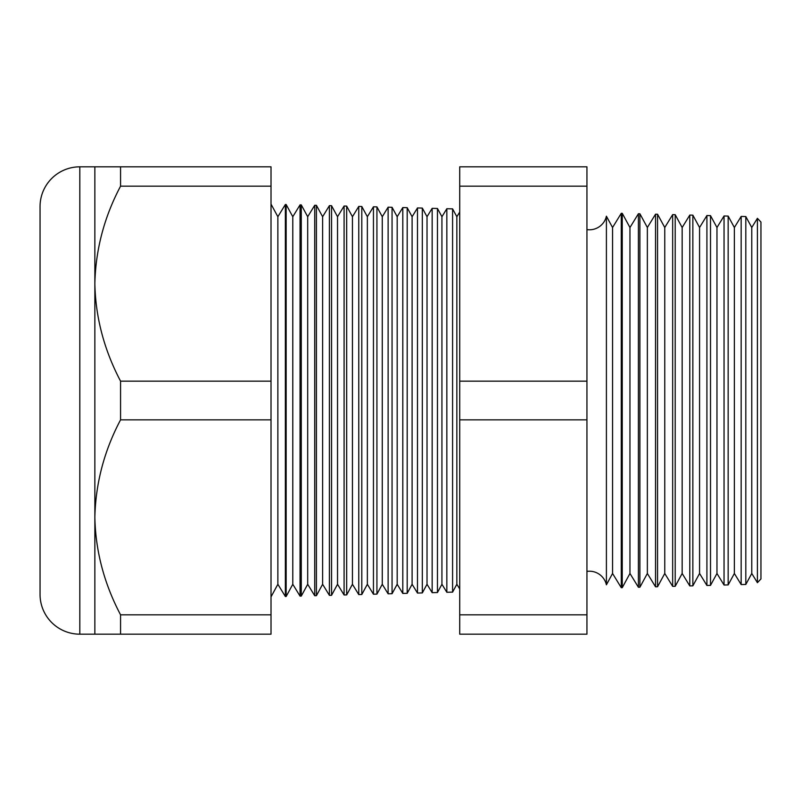 <?xml version="1.0" encoding="UTF-8"?>
<svg xmlns="http://www.w3.org/2000/svg" width="801" height="801" viewBox="0 0 801 801"><rect width="100%" height="100%" fill="white"/><g stroke="black" fill="none" stroke-linecap="round" stroke-linejoin="round"><path stroke-width="1.2" d="M757.406 582.677L757.406 218.323L760.95 222.057L760.95 578.943L757.406 582.677L751.769 573.476L751.769 227.524L745.811 216.55L745.811 584.45L741.165 584.57L734.367 573.476L734.367 227.524L728.159 216.09L728.159 584.91L724.044 585.02L716.965 573.476L716.965 227.524L710.507 215.629L710.507 585.371L706.913 585.471L699.563 573.476L699.563 227.524L692.855 215.159L692.855 585.841L689.791 585.921L682.162 573.476L682.162 227.524L675.203 214.698L675.203 586.302L672.66 586.362L664.76 573.476L664.76 227.524L657.551 214.237L657.551 586.763L655.538 586.813L647.358 573.476L647.358 227.524L639.899 213.777L639.899 587.223L638.407 587.263L629.956 573.476L629.956 227.524L622.247 213.316L622.247 587.684L621.286 587.714L612.555 573.476L612.555 227.524L606.407 216.19L606.407 584.81A17.402 17.402 0 0 0 586.943 571.383M606.407 216.19A17.402 17.402 0 0 1 586.943 229.617M751.769 227.524L757.406 218.323M751.769 573.476L745.811 584.45M741.165 584.57L741.165 216.43L734.367 227.524M734.367 573.476L728.159 584.91M724.044 585.02L724.044 215.98L716.965 227.524M716.965 573.476L710.507 585.371M706.913 585.471L706.913 215.529L699.563 227.524M699.563 573.476L692.855 585.841M689.791 585.921L689.791 215.079L682.162 227.524M682.162 573.476L675.203 586.302M672.66 586.362L672.66 214.638L664.76 227.524M664.76 573.476L657.551 586.763M655.538 586.813L655.538 214.187L647.358 227.524M647.358 573.476L639.899 587.223M638.407 587.263L638.407 213.737L629.956 227.524M629.956 573.476L622.247 587.684M621.286 587.714L621.286 213.286L612.555 227.524M612.555 573.476L606.407 584.81M459.714 212.065L456.85 216.731L456.85 584.269L459.714 588.935M456.85 216.731L452.585 208.871L452.585 592.129L446.838 592.279L446.838 208.721L441.932 216.731L441.932 584.269L446.838 592.279M456.85 584.269L452.585 592.129M441.932 216.731L437.456 208.47L437.456 592.53L432.16 592.66L432.16 208.34L427.023 216.731L427.023 584.269L432.16 592.66M441.932 584.269L437.456 592.53M427.023 216.731L422.327 208.08L422.327 592.92L417.481 593.05L417.481 207.95L412.104 216.731L412.104 584.269L417.481 593.05M427.023 584.269L422.327 592.92M412.104 216.731L407.188 207.679L407.188 593.321L402.803 593.431L402.803 207.569L397.186 216.731L397.186 584.269L402.803 593.431M412.104 584.269L407.188 593.321M397.186 216.731L392.059 207.289L392.059 593.711L388.125 593.821L388.125 207.179L382.277 216.731L382.277 584.269L388.125 593.821M397.186 584.269L392.059 593.711M382.277 216.731L376.931 206.888L376.931 594.112L373.446 594.202L373.446 206.798L367.359 216.731L367.359 584.269L373.446 594.202M382.277 584.269L376.931 594.112M367.359 216.731L361.802 206.498L361.802 594.502L358.768 594.582L358.768 206.418L352.44 216.731L352.44 584.269L358.768 594.582M367.359 584.269L361.802 594.502M352.44 216.731L346.673 206.097L346.673 594.903L344.09 594.973L344.09 206.027L337.531 216.731L337.531 584.269L344.09 594.973M352.44 584.269L346.673 594.903M337.531 216.731L331.544 205.697L331.544 595.303L329.401 595.353L329.401 205.647L322.613 216.731L322.613 584.269L329.401 595.353M337.531 584.269L331.544 595.303M322.613 216.731L316.415 205.306L316.415 595.694L314.723 595.734L314.723 205.266L307.694 216.731L307.694 584.269L314.723 595.734M322.613 584.269L316.415 595.694M307.694 216.731L301.276 204.906L301.276 596.094L300.045 596.124L300.045 204.876L292.786 216.731L292.786 584.269L300.045 596.124M307.694 584.269L301.276 596.094M292.786 216.731L286.147 204.515L286.147 596.485L285.366 596.505L277.867 584.269L271.018 596.885M292.786 584.269L286.147 596.485M286.147 204.515L285.366 204.495L277.867 216.731L277.867 584.269M285.366 204.495L285.366 596.505M277.867 216.731L271.018 204.115M94.858 166.828L271.018 166.828L271.018 186.172L120.561 186.172C104.21 217.061 95.639 249.552 94.858 283.664L94.858 166.828L79.82 166.828A39.77 39.77 0 0 0 40.05 206.598L40.05 594.402A39.77 39.77 0 0 0 79.82 634.172L94.858 634.172L94.858 517.336C95.549 551.068 104.12 583.569 120.561 614.828L120.561 634.172L94.858 634.172M452.585 208.871L446.838 208.721M271.018 186.172L271.018 381.156L120.561 381.156C104.12 349.897 95.549 317.396 94.858 283.664L94.858 517.336C95.639 483.223 104.21 450.733 120.561 419.844L271.018 419.844L271.018 614.828L120.561 614.828M745.811 216.55L741.165 216.43M301.276 204.906L300.045 204.876M316.415 205.306L314.723 205.266M331.544 205.697L329.401 205.647M346.673 206.097L344.09 206.027M361.802 206.498L358.768 206.418M376.931 206.888L373.446 206.798M392.059 207.289L388.125 207.179M407.188 207.679L402.803 207.569M422.327 208.08L417.481 207.95M437.456 208.47L432.16 208.34M622.247 213.316L621.286 213.286M639.899 213.777L638.407 213.737M657.551 214.237L655.538 214.187M675.203 214.698L672.66 214.638M692.855 215.159L689.791 215.079M710.507 215.629L706.913 215.529M728.159 216.09L724.044 215.98M120.561 166.828L120.561 186.172M271.018 614.828L271.018 634.172L120.561 634.172M120.561 381.156L120.561 419.844M271.018 381.156L271.018 419.844M586.943 186.172L586.943 634.172L459.714 634.172L459.714 166.828L586.943 166.828L586.943 186.172L459.714 186.172M586.943 381.156L459.714 381.156M586.943 419.844L459.714 419.844M586.943 614.828L459.714 614.828M79.82 166.828L79.82 634.172"/></g></svg>
